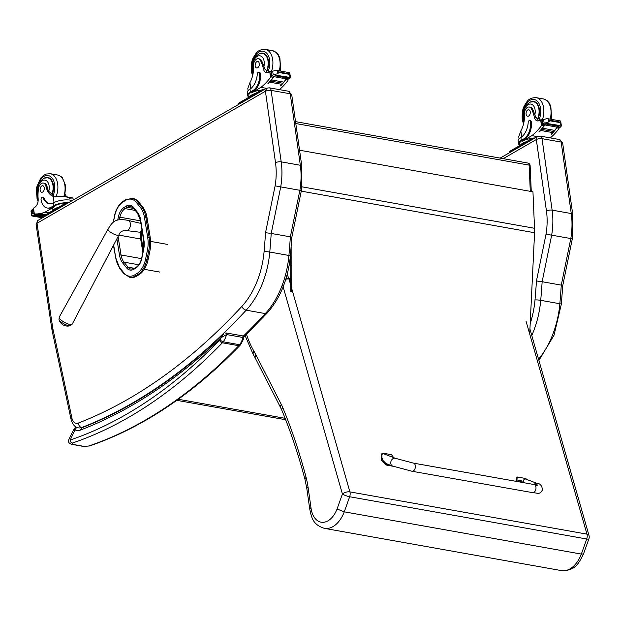 <?xml version="1.0" encoding="UTF-8"?>
<svg xmlns="http://www.w3.org/2000/svg" width="620" height="620" viewBox="0 0 620 620"><rect width="100%" height="100%" fill="white"/><g stroke="black" fill="none" stroke-linecap="round" stroke-linejoin="round"><path stroke-width="0.93" d="M527.853 163.052A2.751 1.713 100.1 0 1 529.124 165.121A2.751 0.728 -2.6 0 1 530.123 165.633A2.751 2.751 0 0 0 527.853 163.052L295.531 121.644M290.733 291.981L290.703 252.479M291.137 247.093L291.175 291.888M529.697 334.002L534.572 232.733L301.258 191.146M534.572 232.733A43.997 27.427 100.1 0 0 534.533 228.284L532.952 191.812L299.569 150.218M136.981 276.008L139.066 274.714L137.919 274.513L135.842 275.807L136.981 276.008A19.592 12.214 100.1 0 1 130.665 277.427L129.526 277.217A19.592 12.214 -79.9 0 0 135.842 275.807A0.992 0.674 58.2 0 1 134.935 274.769A18.6 11.594 100.1 0 1 123.845 272.877L119.846 267.856A24.095 15.019 100.1 0 1 115.7 257.633A24.095 15.019 100.1 0 1 115.692 257.618L113.662 244.993M150.249 237.631L147.025 217.628L145.886 217.426L149.11 237.421L150.249 237.631A25.087 15.639 100.1 0 1 149.839 251.224L148.699 251.022A25.087 15.639 -79.9 0 0 149.11 237.421L147.731 237.669A24.095 15.019 100.1 0 1 147.335 250.736L145.53 259.408A18.6 11.594 100.1 0 1 137.012 273.474L134.935 274.769M145.53 259.408L148.033 259.904L149.839 251.224M140.352 207.437A0.992 0.682 -38.6 0 1 141.561 206.77L142.701 206.979L138.702 201.965L137.555 201.756A19.584 12.206 -79.9 0 0 132.207 198.361L125.511 199.834A0.992 0.674 58.1 0 0 125.271 200.539A18.592 11.594 100.1 0 1 136.353 202.422L140.352 207.437A24.095 15.019 100.1 0 1 144.507 217.674L147.731 237.669M132.207 198.361L133.346 198.563A19.584 12.206 100.1 0 1 138.702 201.965M148.033 259.904A19.584 12.214 100.1 0 1 139.066 274.714M142.701 206.979A25.087 15.639 100.1 0 1 147.025 217.628M140.98 239.754L141.678 239.878L143.313 250.031M141.678 239.878A19.313 12.043 100.1 0 1 141.655 231.314M290.927 237.235C292.299 237.305 292.105 237.173 290.354 236.848L299.863 190.301L280.728 186.899A54.994 34.286 -79.9 0 0 281.201 161.859L300.336 165.269A4.069 1.48 -8 0 1 301.816 166.168L291.726 94.69A4.069 1.48 172 0 0 290.238 93.79L300.336 165.269A54.994 34.286 100.1 0 1 299.863 190.301L300.506 190.371M301.816 166.168L301.374 190.557L291.842 237.22L290.4 255.944A4.069 0.449 5 0 0 288.92 255.463A71.494 44.57 100.1 0 1 265.321 313.588A4.069 2.279 42.8 0 0 267.081 313.17C280.271 298.236 288.044 279.163 290.4 255.944M290.354 236.848L271.219 233.438L280.728 186.899L275.11 185.845L265.531 232.702L271.219 233.438A552.35 344.363 -79.9 0 1 269.785 252.053L288.92 255.463A552.35 344.363 100.1 0 0 290.354 236.848M266.53 88.273L265.43 91.295A4.069 1.48 -8 0 1 271.103 90.381A4.123 2.573 -79.9 0 0 269.251 87.808L266.53 88.265L38.13 220.294A4.069 2.813 -120 0 0 37.029 223.254L265.391 91.264M571.431 238.654L551.661 235.174A54.994 34.286 -79.9 0 0 552.125 210.133L542.027 138.663L561.162 142.073A4.069 1.48 -8 0 1 562.65 142.972L559.31 139.5A4.123 2.573 100.1 0 1 561.162 142.073L571.26 213.544A54.994 34.286 100.1 0 1 570.795 238.584L561.278 285.13C563.03 285.456 563.224 285.588 561.852 285.51M562.766 285.495L572.307 238.84L572.748 214.45A4.069 1.48 -8 0 0 571.26 213.544L552.125 210.133A4.069 1.48 172 0 0 546.452 211.048A50.925 31.752 100.1 0 1 546.034 234.128L551.661 235.174L542.144 281.72L561.278 285.13A552.35 344.363 100.1 0 1 559.845 303.746A4.069 0.449 5 0 1 561.325 304.226L562.766 285.495M546.034 234.128L536.455 280.984L542.144 281.72A552.35 344.363 -79.9 0 1 540.718 300.336A4.069 0.449 -175 0 0 535.006 299.902A67.425 42.036 100.1 0 1 530.208 323.57M536.354 139.57A4.069 1.48 172 0 1 542.027 138.663A4.123 2.573 -79.9 0 0 540.175 136.09L537.005 136.904L536.316 139.539L546.452 211.048M285.983 278.737A5.502 2.999 -21.1 0 1 288.85 278.589L287.215 274.358M290.71 265.306L289.222 265.042M282.472 284.495L342.418 494.008L337.071 508.997L344.278 511.833L349.665 496.752A5.502 1.116 -160.4 0 1 342.418 494.008A5.502 2.658 -16 0 1 349.905 491.893L291.168 286.618M337.071 508.997A22.46 14.004 100.1 0 1 322.16 522.319A22.46 14.004 100.1 0 1 310.946 507.454L309.721 508.927M310.946 507.454L308.062 487.212A71.494 44.57 -79.9 0 0 306.11 477.462A540.524 336.993 -79.9 0 0 282.759 407.565A49.499 30.861 -79.9 0 0 281.317 404.426L255.696 354.392L255.083 357.748M255.696 354.392L253.588 350.556L253.037 354.02M290.733 285.076L289.005 279.062A5.502 2.658 164 0 0 285.843 279.178M349.665 496.752A5.502 3.425 -79.9 0 0 349.905 491.893L586.962 534.138A5.502 3.425 100.1 0 1 586.721 538.997L581.343 554.079L583.521 553.908L588.892 538.857A5.502 1.116 -160.4 0 1 586.721 538.997L349.665 496.752M290.71 260.276L290.09 259.028M290.013 259.64L290.71 261.175M308.062 487.212A5.502 2.007 -8.1 0 0 306.853 488.738L309.721 508.919C311.565 517.475 312.589 524.59 324.399 528.364A27.962 17.43 -79.9 0 0 344.278 511.833L581.343 554.079A27.962 17.43 100.1 0 1 561.464 570.609C575.531 570.989 578.847 563.061 583.521 553.908M526.07 321.307L586.962 534.138A5.502 2.658 -16 0 1 589 535.494L529.937 329.081M65.216 194.533A19.174 11.95 -79.9 0 0 66.79 196.804M73.586 199.795L72.726 197.966L65.464 196.563L69.579 198.191L72.726 197.966M65.464 196.563L53.173 196.346A19.174 11.95 100.1 0 1 45.95 186.318L47.05 186.512A6.061 3.782 100.1 0 0 44.415 183.249L43.315 183.055A6.061 3.782 100.1 0 1 45.95 186.318M38.014 194.448A9.238 5.758 100.1 0 1 41.478 181.149A9.238 5.758 100.1 0 1 49.127 185.884A9.238 5.758 100.1 0 1 48.763 191.386L51.158 193.401A19.174 11.95 -79.9 0 0 55.544 196.765L55.637 196.804M72.253 200.57A12.47 4.534 172 0 0 53.863 202.639L53.235 202.949A15.585 9.718 -79.9 0 1 49.073 203.6A15.585 9.718 -79.9 0 1 43.105 197.889A1.728 1.077 -79.9 0 0 42.439 197.261A1.728 1.077 -79.9 0 0 41.059 199.586A13.493 8.416 -79.9 0 0 47.128 207.995A13.493 8.416 -79.9 0 0 51.251 207.158L53.638 205.778A12.47 4.534 -8 0 1 68.556 202.701M52.289 210.885L52.127 209.762A11.315 4.115 172 0 1 54.622 206.623L45.035 212.164A58.458 36.448 100.1 0 1 34.309 213.915L34.317 213.257L33.999 213.9L36.262 214.303A58.458 36.448 -79.9 0 0 42.462 213.985L42.664 214.024A58.458 36.448 -79.9 0 1 35.867 214.287A4.627 2.891 -79.9 0 0 35.526 214.28L35.681 214.202M45.035 212.164L48.887 212.854M44.028 215.659L38.851 214.419A58.458 36.448 -79.9 0 0 39.386 214.404L39.974 214.512M44.392 215.45L39.951 214.373A58.458 36.448 -79.9 0 0 40.486 214.334L41.098 214.442M44.811 215.202L41.052 214.272A58.458 36.448 -79.9 0 0 41.587 214.21L45.368 214.884M43.315 183.055A6.061 3.782 100.1 0 0 38.425 189.108A30.31 18.902 100.1 0 0 38.153 198.927A7.076 4.41 100.1 0 1 34.852 207.289A38.967 24.296 100.1 0 1 33.495 208.142A1.372 0.473 170.2 0 0 33.449 208.165L33.945 213.861M31.643 215.574L31 211.025L31.705 210.118A4.627 2.891 -79.9 0 0 32.194 209.645L33.395 209.963M51.251 207.158L52.142 207.312L54.529 205.933A11.315 4.115 -8 0 1 67.812 203.135M52.142 207.312A13.493 8.416 100.1 0 1 48.019 208.149L47.128 207.995M42.439 197.261L43.33 197.416A1.728 1.077 100.1 0 1 43.997 198.051A15.585 9.718 100.1 0 0 49.523 203.662M32.597 209.816L32.775 213.792A4.627 2.891 -79.9 0 0 32.24 213.908L31.705 210.118M33.627 215.481A4.627 2.891 -79.9 0 0 33.612 215.496A2.17 1.349 -79.9 0 1 33.116 215.931L33.627 215.481L42.036 216.977M33.612 215.496L31.612 215.14L32.077 215.721L31.659 214.52L32.24 213.908M34.65 214.582A4.627 2.891 -79.9 0 0 34.123 214.954L34.65 214.582L43.237 216.117M58.76 207.142A11.315 4.115 172 0 0 54.924 208.731A11.315 4.115 172 0 0 52.739 210.622M67.348 203.406A2.751 1 172 0 0 64.061 204.081L42.578 216.496A2.751 1 172 0 0 41.974 217.256L42.075 218.008M65.046 204.732A2.751 1 172 0 0 64.201 205.096L42.718 217.512A2.751 1 172 0 0 42.214 217.93M48.538 177.963A12.377 7.711 100.1 0 1 49.127 177.87M52.235 194.657A12.377 7.711 -79.9 0 0 53.405 185.163A12.377 7.711 -79.9 0 0 47.841 177.452A12.377 7.711 -79.9 0 0 44.477 177.994M48.763 191.386A19.174 11.95 100.1 0 1 47.05 186.512M40.145 190.208A3.301 2.054 -79.9 0 0 41.625 192.262A3.301 2.054 -79.9 0 0 44.229 189.371A3.301 2.054 -79.9 0 0 42.788 185.767A3.301 2.054 -79.9 0 0 40.145 190.208M258.354 58.753L259.454 58.947A6.061 3.782 100.1 0 1 261.663 60.907L260.563 60.714A6.061 3.782 100.1 0 0 258.354 58.753A6.061 3.782 100.1 0 0 253.448 66.371A19.174 11.95 100.1 0 1 249.93 82.615L247.814 88.427L248.124 90.652M248.984 97.185A12.47 4.534 -8 0 1 247.644 95.496A12.47 4.534 -8 0 1 250.395 92.047L252.782 90.667A13.493 8.416 -79.9 0 0 259.454 73.338A1.728 1.077 -79.9 0 0 258.679 72.269A1.728 1.077 -79.9 0 0 257.277 74.09A15.585 9.718 -79.9 0 1 249.999 89.218L250.395 92.047M247.644 95.496L247.248 92.698A12.47 4.534 172 0 1 249.434 89.59L249.999 89.218M279.426 89.621A58.458 36.448 -79.9 0 0 287.959 80.468L288.091 78.903M286.238 78.833A1.294 0.806 100.1 0 1 285.936 79.577A58.458 36.448 100.1 0 1 283.712 82.445M283.464 82.747A58.458 36.448 100.1 0 1 282.751 83.591M282.511 83.855A58.458 36.448 100.1 0 1 281.774 84.677M281.542 84.932A58.458 36.448 100.1 0 1 280.589 85.932L280.387 85.893A58.458 36.448 100.1 0 0 281.325 84.909M289.811 73.052L290.454 77.601L289.749 78.507A4.627 2.891 100.1 0 0 289.261 78.98L286.51 78.492A4.627 2.891 100.1 0 0 286.223 78.856A58.458 36.448 100.1 0 1 283.735 82.142M283.255 82.724A58.458 36.448 100.1 0 1 282.782 83.281M282.294 83.84A58.458 36.448 100.1 0 1 281.821 84.374M286.223 78.856L273.947 76.671A58.458 36.448 100.1 0 1 268.111 83.708L267.91 83.669A58.458 36.448 100.1 0 0 273.25 77.314L270.994 76.911L270.537 77.368A58.458 36.448 100.1 0 1 260.966 87.35L251.379 92.892L251.286 92.202L253.673 90.822L252.782 90.667M266.437 88.327L260.966 87.35M283.394 82.747L283.72 82.096L271.529 79.926A58.458 36.448 100.1 0 1 271.072 80.484L271.358 80.53M282.433 83.863L282.767 83.235L270.576 81.065A58.458 36.448 100.1 0 1 270.111 81.6L270.397 81.646M281.472 84.932L281.813 84.328L269.623 82.15A58.458 36.448 100.1 0 1 269.15 82.669L269.437 82.716M285.936 79.577L288.192 79.98L287.572 78.445M288.935 77.5L290.447 77.771L289.098 74.323L278.767 72.478L277.93 73.61L277.535 70.788L276.125 70.285L271.428 71.548A4.627 2.891 100.1 0 1 270.894 71.664L271.079 75.64L273.854 76.237M273.947 76.671A4.627 2.891 100.1 0 1 274.234 76.299L271.483 75.81A4.627 2.891 100.1 0 1 271.963 75.338L277.93 73.61M289.098 74.323L289.377 72.904L289.842 73.486L289.377 72.904L289.772 75.725M277.535 70.788L278.767 72.478M249.046 97.154L248.79 95.341A11.315 4.115 -8 0 1 251.286 92.202M258.679 72.269L259.571 72.424A1.728 1.077 100.1 0 1 260.346 73.501A13.493 8.416 100.1 0 1 253.673 90.822M276.442 75.594L288.633 77.764L288.982 77.252L276.241 75.245A4.627 2.891 100.1 0 1 276.257 75.245L274.249 74.888M276.28 75.439L275.133 75.57A4.627 2.891 100.1 0 1 275.675 75.33M287.858 77.624L287.331 77.748M269.623 82.15L269.281 82.762M270.576 81.065L270.243 81.693M271.529 79.926L271.204 80.577M276.791 75.082A2.17 1.349 100.1 0 1 276.257 75.245M260.563 60.714A30.31 18.902 100.1 0 1 263.361 68.75A7.076 4.41 100.1 0 0 266.445 72.618A7.076 4.41 100.1 0 0 268.344 72.323A38.967 24.296 100.1 0 0 269.716 71.594A1.372 0.465 170.5 0 1 269.77 71.564L270.816 71.688M280.62 71.091A30.31 18.902 -79.9 0 0 280.333 69.921M252.89 74.547A14.299 8.912 100.1 0 1 251.774 70.494A14.299 8.912 100.1 0 1 262.965 51.212A14.299 8.912 100.1 0 1 267.67 72.563A7.076 4.41 100.1 0 1 265.91 69.89L265.019 69.045L263.361 68.75M270.994 76.911L272.265 75.718M273.591 76.322A1.294 0.806 100.1 0 1 273.25 77.314M261.144 90.179A11.315 4.115 172 0 0 251.379 92.892M255.518 93.411A11.315 4.115 172 0 0 249.496 96.891M261.803 91.001A2.751 1 172 0 0 260.958 91.365L239.475 103.78A2.751 1 172 0 0 238.971 104.199M264.104 89.668A2.751 1 172 0 0 260.819 90.35L239.335 102.765A2.751 1 172 0 0 238.731 103.525L238.832 104.276M264.174 53.568A12.377 7.711 -79.9 0 0 263.578 53.661M259.517 53.692A12.377 7.711 100.1 0 1 262.88 53.15A12.377 7.711 100.1 0 1 266.724 71.602M261.663 60.907A30.31 18.902 100.1 0 1 263.911 66.658L265.019 69.045M259.307 63.519A3.301 2.054 -79.9 0 0 257.827 61.465A3.301 2.054 -79.9 0 0 255.223 64.348A3.301 2.054 -79.9 0 0 256.672 67.96A3.301 2.054 -79.9 0 0 259.307 63.519M529.279 107.035L530.379 107.229A6.061 3.782 100.1 0 1 532.588 109.19L531.487 108.988A6.061 3.782 100.1 0 0 529.279 107.035A6.061 3.782 100.1 0 0 524.373 114.654A19.174 11.95 100.1 0 1 520.854 130.898L518.739 136.702L519.056 138.927M519.909 145.468A12.47 4.534 -8 0 1 518.568 143.778A12.47 4.534 -8 0 1 521.319 140.322L523.706 138.942A13.493 8.416 -79.9 0 0 530.379 121.621A1.728 1.077 -79.9 0 0 529.604 120.543A1.728 1.077 -79.9 0 0 528.209 122.373A15.585 9.718 -79.9 0 1 520.924 137.5L521.319 140.322M518.568 143.778L518.173 140.98A12.47 4.534 172 0 1 520.358 137.873L520.924 137.5M550.351 137.904A58.458 36.448 -79.9 0 0 558.884 128.751L559.023 127.185M557.163 127.108A1.294 0.806 100.1 0 1 556.861 127.859A58.458 36.448 100.1 0 1 554.644 130.727M554.389 131.029A58.458 36.448 100.1 0 1 553.675 131.866M553.435 132.138A58.458 36.448 100.1 0 1 552.699 132.959M552.466 133.207A58.458 36.448 100.1 0 1 551.513 134.215L551.312 134.176A58.458 36.448 100.1 0 0 552.257 133.184M560.736 121.334L561.379 125.883L560.674 126.79A4.627 2.891 100.1 0 0 560.186 127.263L557.434 126.767A4.627 2.891 100.1 0 0 557.148 127.139A58.458 36.448 100.1 0 1 554.66 130.417M554.179 131.006A58.458 36.448 100.1 0 1 553.707 131.564M553.218 132.114A58.458 36.448 100.1 0 1 552.745 132.657M557.148 127.139L544.871 124.953A58.458 36.448 100.1 0 1 539.036 131.99L538.834 131.952A58.458 36.448 100.1 0 0 544.174 125.597L541.919 125.194L541.462 125.651A58.458 36.448 100.1 0 1 531.89 135.633L522.304 141.174L522.211 140.484L524.597 139.105L523.706 138.942M537.362 136.601L531.89 135.633M554.319 131.029L554.644 130.378L542.454 128.201A58.458 36.448 100.1 0 1 541.996 128.758L542.283 128.813M553.358 132.145L553.699 131.517L541.5 129.34A58.458 36.448 100.1 0 1 541.043 129.875L541.322 129.929M552.397 133.215L552.738 132.61L540.547 130.433A58.458 36.448 100.1 0 1 540.074 130.944L540.361 130.998M556.861 127.859L559.124 128.263L558.496 126.728M559.868 125.783L561.371 126.054L560.023 122.597L549.692 120.76L548.855 121.892L548.46 119.071L547.049 118.567L542.353 119.831A4.627 2.891 100.1 0 1 541.826 119.947L542.004 123.923L544.779 124.511M544.871 124.953A4.627 2.891 100.1 0 1 545.158 124.581L542.407 124.093A4.627 2.891 100.1 0 1 542.895 123.62L548.855 121.892M560.023 122.597L560.302 121.179L560.767 121.768L560.302 121.179L560.697 124M548.46 119.071L549.692 120.76M519.971 145.429L519.715 143.615A11.315 4.115 -8 0 1 522.211 140.484M529.604 120.543L530.495 120.706A1.728 1.077 100.1 0 1 531.27 121.783A13.493 8.416 100.1 0 1 524.597 139.105M547.367 123.868L559.558 126.046L559.907 125.534L547.165 123.519A4.627 2.891 100.1 0 1 547.181 123.519L545.182 123.163M547.204 123.721L546.065 123.853A4.627 2.891 100.1 0 1 546.6 123.612M558.783 125.907L558.256 126.023M540.547 130.433L540.206 131.037M541.5 129.34L541.167 129.968M542.454 128.201L542.128 128.859M547.716 123.357A2.17 1.349 100.1 0 1 547.181 123.519M531.487 108.988A30.31 18.902 100.1 0 1 534.285 117.025A7.076 4.41 100.1 0 0 537.37 120.9A7.076 4.41 100.1 0 0 539.268 120.598A38.967 24.296 100.1 0 0 540.648 119.877A1.372 0.465 170.5 0 1 540.694 119.846L541.74 119.97M551.544 119.366A30.31 18.902 -79.9 0 0 551.257 118.203M523.815 122.83A14.299 8.912 100.1 0 1 522.699 118.776A14.299 8.912 100.1 0 1 533.89 99.495A14.299 8.912 100.1 0 1 538.594 120.846A7.076 4.41 100.1 0 1 536.835 118.164L535.943 117.32L534.285 117.025M541.919 125.194L543.19 124M544.515 124.605A1.294 0.806 100.1 0 1 544.174 125.597M532.068 138.462A11.315 4.115 172 0 0 522.304 141.174M526.442 141.693A11.315 4.115 172 0 0 520.42 145.165M532.727 139.283A2.751 1 172 0 0 531.882 139.639L510.407 152.055A2.751 1 172 0 0 509.904 152.474M535.029 137.95A2.751 1 172 0 0 531.743 138.624L510.26 151.048A2.751 1 172 0 0 509.656 151.807L509.764 152.559M535.099 101.85A12.377 7.711 -79.9 0 0 534.51 101.944M530.441 101.975A12.377 7.711 100.1 0 1 533.804 101.432A12.377 7.711 100.1 0 1 537.649 119.885M532.588 109.19A30.31 18.902 100.1 0 1 534.835 114.94L535.943 117.32M530.24 111.801A3.301 2.054 -79.9 0 0 528.751 109.748A3.301 2.054 -79.9 0 0 526.148 112.631A3.301 2.054 -79.9 0 0 527.597 116.242A3.301 2.054 -79.9 0 0 530.24 111.801M532.642 492.644L412.029 471.254L392.592 466.054A4.123 3.201 -69 0 1 390.902 461.644A4.123 3.201 -69 0 1 395.552 458.358L413.47 463.132A4.123 2.573 -79.9 0 1 415.175 468.131A4.123 2.573 -79.9 0 1 412.029 471.254A4.123 2.573 -79.9 0 0 415.175 468.131A4.123 2.573 -79.9 0 0 413.47 463.132L534.083 484.522A4.123 2.573 -79.9 0 1 535.796 489.521A4.123 2.573 -79.9 0 1 532.642 492.644C538.943 493.14 539.113 494.838 542.585 489.909C541.872 485.568 540.121 483.437 537.331 483.499A4.123 3.201 111 0 0 533.936 484.499M517.243 481.539A11.338 6.975 -131.4 0 1 517.437 477.028L525.372 478.431L527.837 479.841M537.331 483.499L526.024 479.151C524.039 478.656 523.234 479.834 523.606 482.67M517.437 477.028L516.623 477.741A11.338 6.975 48.6 0 0 516.274 481.368M388.988 464.667L386.748 464.271L381.951 459.459L381.959 453.685L383.594 453.29L391.53 454.693A11.338 6.975 -131.4 0 1 393.483 457.56M395.552 458.358L384.253 454.003C379.905 452.12 381.835 462.125 386.09 463.551L392.592 466.054M381.959 453.685L381.145 454.398L381.137 460.18L385.935 464.985L393.165 466.271M517.886 481.655A2.705 1.666 -131.4 0 1 518.281 480.671A2.705 1.666 -131.4 0 1 518.444 480.554M518.467 481.756A2.604 1.604 -131.4 0 1 520.157 480.167L518.583 480.407A2.705 1.666 48.6 0 0 518.212 481.709M521.761 482.004L521.482 482.375L521.761 482.004A3.518 1.488 -12.3 0 1 522.164 482.197A1.442 0.883 48.6 0 0 522.079 481.911A3.518 1.883 159.9 0 0 521.668 481.678L521.133 481.159A3.518 2.379 -76 0 0 520.808 480.678A1.442 0.883 48.6 0 0 520.544 480.632A3.518 1.992 96.5 0 1 520.831 481.104L520.552 481.476A3.518 1.868 159.6 0 0 519.886 481.523A1.442 0.883 48.6 0 0 519.971 481.81A3.518 1.504 -12 0 1 520.645 481.802L521.188 482.329M520.831 481.104L520.25 481.802M68.161 325.547A6.688 1.945 28.3 0 0 70.331 325.671L72.253 324.082A7.378 2.147 -151.7 0 1 69.339 324.338A7.378 2.147 -151.7 0 1 62.171 320.889A7.378 2.147 -151.7 0 1 59.256 317.084L58.993 319.563A6.688 1.945 28.3 0 0 68.161 325.547M126.341 230.562C122.411 230.369 119.955 231.81 118.963 234.864A6.185 1.798 28.3 0 1 116.521 235.073A6.185 1.798 28.3 0 1 110.701 232.314A6.185 1.798 28.3 0 1 108.074 228.997C112.267 222.789 114.25 217.612 128.146 220.418A5.154 3.216 100.1 0 1 128.146 220.418A5.154 3.216 100.1 0 1 130.161 222.688A5.154 3.216 100.1 0 1 129.642 228.083A5.154 3.216 100.1 0 1 126.341 230.562L139.143 232.144A4.472 2.782 -79.9 0 0 141.98 230.051M140.91 223.409A4.472 2.782 -79.9 0 0 140.709 223.355L128.146 220.418M141.182 231.229L142.205 231.415M81.127 427.978L81.825 427.8C131.239 408.681 178.521 377.371 223.688 333.87L221.286 337.582L226.517 334.552L242.924 337.474L243.575 338.931C244.133 337.226 243.722 336.195 242.35 335.831L242.35 335.831A1.372 0.86 100.1 0 1 242.924 337.474A14.57 9.083 100.1 0 1 239.615 344.72A10.997 6.859 100.1 0 1 238.77 345.712A2.751 1.573 44 0 0 239.956 345.433C192.727 394.204 142.6 427.707 89.575 445.943L89.575 445.943A2.751 2.03 -108.8 0 1 88.784 445.997L84.258 446.423L72.083 444.253L72.377 443.075A587.086 366.017 -79.9 0 0 222.371 342.79A10.997 6.859 -79.9 0 0 223.208 341.798A2.751 1.356 -143.1 0 1 220.092 339.481A8.246 5.146 100.1 0 1 219.457 340.225A2.751 1.573 44 0 0 222.371 342.79L238.77 345.712A587.086 366.017 100.1 0 1 88.784 445.997M81.615 427.994L80.205 430.171L81.825 427.8M225.331 333.142L225.944 332.909A1.372 0.86 100.1 0 1 226.517 334.552A14.57 9.083 -79.9 0 1 223.208 341.798L239.615 344.72A2.751 1.356 -143.1 0 0 240.808 344.433L239.956 345.433M219.457 340.225A584.335 364.304 100.1 0 1 70.169 440.037A2.751 2.03 71.2 0 0 72.377 443.075M76.376 427.149L74.106 428.753L75.043 429.931L70.169 440.037L70.665 440.208M220.092 339.481A11.819 7.37 100.1 0 0 221.286 337.582A662.695 413.16 -79.9 0 1 80.205 430.171A23.304 14.531 -79.9 0 1 75.043 429.931A2.751 2.139 -71 0 1 77.531 427.622M295.802 123.543L529.124 165.121L530.294 191.34M534.533 228.284L301.917 186.822M119.35 219.767L119.892 217.178L118.381 216.861L117.699 220.123M116.878 238.855L119.52 255.254A1.101 0.419 -9.2 0 1 121.055 254.983L118.079 236.553M140.5 220.852L119.892 217.178A11.338 7.068 100.1 0 1 125.077 208.607A1.101 0.752 -121.9 0 1 124.07 207.452A12.439 7.75 -79.9 0 0 118.381 216.861M119.52 255.254A17.934 11.183 -79.9 0 0 122.613 262.872A1.101 0.752 -38.6 0 1 123.954 262.128A16.833 10.493 100.1 0 1 121.055 254.983L141.515 258.625M135.292 210.428L125.077 208.607L127.162 207.312A1.101 0.752 -121.9 0 1 126.154 206.158L124.07 207.452M122.613 262.872L126.62 267.887A1.101 0.752 -38.6 0 1 127.96 267.142L123.954 262.128L138.795 264.779M133.734 208.483L127.162 207.312A11.338 7.068 100.1 0 1 130.82 206.491L133.556 208.25A1.101 0.752 -38.6 0 1 133.564 207.413A12.431 7.75 -79.9 0 0 126.154 206.158M133.92 208.46A1.101 0.752 -38.6 0 1 133.556 208.25L137.555 213.264A1.101 0.752 -38.6 0 1 137.57 212.428L133.564 207.413M126.62 267.887A12.439 7.758 -79.9 0 0 134.029 269.15A1.101 0.752 -121.9 0 1 134.3 268.367L131.06 269.119A11.338 7.068 100.1 0 1 127.96 267.142L134.408 268.297M137.919 213.474A1.101 0.752 -38.6 0 1 137.555 213.264L140.422 220.371A1.101 0.419 -9.2 0 1 140.662 220.046A17.934 11.183 -79.9 0 0 137.57 212.428M134.029 269.15L136.113 267.856A1.101 0.752 -121.9 0 1 136.377 267.073C138.865 265.422 140.6 262.524 141.577 258.377L143.623 249.721A17.554 10.943 -79.9 0 0 143.917 240.203L140.662 220.046M136.113 267.856A12.439 7.75 -79.9 0 0 141.802 258.447L141.577 258.377M140.422 220.371L143.677 240.529A1.101 0.419 -9.2 0 1 143.917 240.203M141.802 258.447L143.623 249.721M113.344 222.224L114.684 215.853A18.592 11.594 100.1 0 1 123.186 201.841L125.271 200.539M118.839 235.112L140.678 239.002L142.833 252.356M140.632 231.717A16.841 10.501 -79.9 0 0 140.678 239.002L140.872 231.531M113.46 245.381L115.692 257.618M120.164 268.793A0.992 0.682 -38.6 0 1 119.831 268.607L115.7 257.633M124.163 273.815A0.992 0.682 -38.6 0 1 123.837 273.629L119.831 268.607A0.992 0.682 -38.6 0 1 119.846 267.856M140.725 239.312L142.933 251.867M136.353 202.422A0.992 0.682 -38.6 0 1 137.555 201.756L141.561 206.77A25.087 15.639 -79.9 0 1 145.886 217.426L144.507 217.674M125.883 199.772A0.992 0.674 58.1 0 0 125.511 199.834L123.426 201.136A0.992 0.674 58.1 0 0 123.186 201.841M123.799 201.074A0.992 0.674 58.1 0 0 123.426 201.136C119.001 204.112 116.017 208.994 114.475 215.783L114.684 215.853M114.692 215.806L113.08 222.425M147.335 250.736L148.699 251.022L146.886 259.695A19.584 12.214 -79.9 0 1 137.919 274.513A0.992 0.674 58.2 0 1 137.012 273.474M129.526 277.217L123.837 273.629A0.992 0.682 -38.6 0 1 123.845 272.877M167.617 244.427L150.644 241.405M144.29 269.312L159.821 272.079M82.266 427.63L81.701 427.529A661.323 412.3 -79.9 0 0 246.187 310.178L265.321 313.588A661.323 412.3 100.1 0 1 243.195 336.257M291.726 94.69L288.385 91.218A4.123 2.573 100.1 0 1 290.238 93.79L271.103 90.381L281.201 161.859A4.069 1.48 -8 0 0 275.52 162.766A50.925 31.752 100.1 0 1 275.11 185.845M78.554 427.878A13.748 8.572 -79.9 0 0 81.701 427.529A4.069 2.976 68.8 0 1 78.352 423.065A9.68 6.037 100.1 0 1 71.928 418.105A4.069 1.736 168 0 0 71.083 419.507C72.726 424.762 75.214 427.544 78.554 427.878M246.187 310.178A71.494 44.57 -79.9 0 0 269.785 252.053A4.069 0.449 5 0 0 264.081 251.619A67.425 42.036 100.1 0 1 241.823 306.435A4.069 2.279 42.8 0 0 246.187 310.178M265.531 232.702A548.282 341.829 100.1 0 1 264.081 251.619M241.823 306.435A657.254 409.766 100.1 0 1 78.352 423.065M71.928 418.105L52.863 328.709A4.069 1.736 168 0 0 52.018 330.111L71.083 419.507M52.863 328.709A9.68 6.037 100.1 0 1 52.739 327.988A4.069 1.511 171.5 0 0 51.848 329.15L52.018 330.111M52.739 327.988L37.006 223.332A4.069 1.511 171.5 0 0 36.115 224.494L38.13 220.294M265.43 91.295L275.52 162.766M531.782 335.513A71.494 44.57 -79.9 0 0 540.718 300.336L559.845 303.746A71.494 44.57 100.1 0 1 538.563 359.22M503.239 158.658L536.316 139.539M536.455 280.984A548.282 341.829 100.1 0 1 535.006 299.902M253.588 350.556A97.526 60.806 100.1 0 1 246.496 334.343M255.06 357.694L280.651 407.689A5.502 3.325 -27.1 0 1 281.317 404.426M306.853 488.738L305.024 479.617C298.615 455.258 290.912 432.186 281.914 410.417A5.502 3.077 -22.5 0 1 282.759 407.565M305.024 479.617A5.502 2.565 -14.7 0 1 306.11 477.462M290.726 279.372L289.005 279.062A5.502 3.425 -79.9 0 0 288.85 278.589L290.726 278.923M290.703 258.354L290.276 257.308M53.235 202.949L53.638 205.778M35.867 214.287L43.919 215.721M34.309 213.915L33.495 208.142M43.105 197.889L43.997 198.051M32.775 213.792L35.526 214.28M31.659 214.52L31.116 210.684M33.077 213.21L33.875 213.35M54.622 206.623L54.529 205.933M54.048 202.546L53.173 196.346M42.578 216.496L42.718 217.512M64.061 204.081L64.201 205.096M53.219 195.517A14.299 8.912 -79.9 0 0 54.606 184.466A14.299 8.912 -79.9 0 0 42.059 177.746A14.299 8.912 -79.9 0 0 38.184 199.555M56.04 196.827A16.5 10.284 -79.9 0 0 57.675 183.97A16.5 10.284 -79.9 0 0 50.259 173.693L46.113 174.05L43.447 175.46L40.796 177.987L36.479 187.682L37.053 198.819L38.091 201.182M63.829 196.463A16.5 10.284 -79.9 0 0 64.868 185.256A16.5 10.284 -79.9 0 0 57.451 174.972C60.512 176.096 62.178 177.088 62.45 177.948L65.674 185.744L64.681 196.463M38.037 196.966L37.394 195.269L37.053 188.317L39.928 181.373L43.95 178.18L47.57 177.793A11.989 7.471 100.1 0 1 52.956 185.264A11.989 7.471 100.1 0 1 51.894 194.292M273.211 74.888L272.668 71.06M289.021 73.765L278.682 71.92M260.346 73.501L259.454 73.338M271.963 75.338L271.428 71.548A16.5 10.284 100.1 0 0 265.298 49.391C260.849 49.313 257.695 50.747 255.835 53.684C253.247 58.086 250.837 59.373 251.294 71.106L252.596 75.81M270.537 77.368L269.716 71.594M250.782 88.629L249.93 82.615M239.335 102.765L239.475 103.78M260.819 90.35L260.958 91.365M280.07 70.99L280.596 68.564L279.891 57.97L278.279 54.684L276.264 52.444L272.498 50.669A16.5 10.284 100.1 0 1 279.256 70.843M253.41 71.029A9.238 5.758 100.1 0 1 256.176 57.125A9.238 5.758 100.1 0 1 264.167 61.581A9.238 5.758 100.1 0 1 263.911 66.658M264.694 53.863L262.609 53.49A11.989 7.471 100.1 0 1 268.003 60.962A11.989 7.471 100.1 0 1 266.445 71.153M544.135 123.171L543.593 119.334M559.945 122.039L549.615 120.203M531.27 121.783L530.379 121.621M542.895 123.62L542.353 119.831M541.462 125.651L540.648 119.877M521.707 136.911L520.854 130.898M510.26 151.048L510.407 152.055M531.743 138.624L531.882 139.639M550.994 119.273L551.521 116.839L550.816 106.252L549.204 102.967L547.189 100.719L543.422 98.952A16.5 10.284 100.1 0 1 550.18 119.125M543.422 98.952L536.222 97.673A16.5 10.284 100.1 0 1 542.376 119.823M524.334 119.311A9.238 5.758 100.1 0 1 527.101 105.408A9.238 5.758 100.1 0 1 535.091 109.856A9.238 5.758 100.1 0 1 534.835 114.94M535.618 102.145L533.541 101.773A11.989 7.471 100.1 0 1 538.927 109.244A11.989 7.471 100.1 0 1 537.37 119.435M386.748 464.271L385.935 464.985M519.142 480.151A2.705 1.666 48.6 0 0 518.583 480.407L518.281 480.671M521.668 481.678L521.157 482.213M225.912 332.909A1.372 0.86 100.1 0 1 225.944 332.909L242.35 335.831M71.463 444.292A2.751 1.713 -79.9 0 0 71.525 444.3A2.751 1.713 -79.9 0 0 72.083 444.253M89.575 445.943L83.692 446.47A2.751 1.713 -79.9 0 0 84.258 446.423M178.273 399.272L285.091 418.306M530.123 165.633L531.27 191.518M134.3 268.367L136.377 267.073M143.677 240.529L143.398 249.643M243.691 337.063L267.081 313.17M51.848 329.15L36.115 224.494M288.385 91.218L269.251 87.808M538.912 360.445L554.024 335.234L561.325 304.226M562.65 142.972L572.748 214.45M537.432 136.563L500.154 158.116M559.31 139.5L540.175 136.09M281.914 410.417L280.651 407.689M253.014 353.981L255.068 357.724M245.133 335.668L253.03 353.997M324.399 528.364L561.464 570.609M588.892 538.857A5.502 5.502 0 0 0 589 535.494M42.416 216.597L34.301 215.156M42.036 217.69L33.302 216.132M42.044 217.752L31.822 215.931M36.216 214.303L33.984 213.9M33.356 209.723L32.403 209.552M50.259 173.693L57.451 174.972M49.654 178.165L47.57 177.793M276.125 70.285L289.633 72.695M275.327 75.834L287.517 78.004M286.409 78.608L289.052 79.073M270.304 71.509L271.064 71.649M272.498 50.669L265.298 49.391M253.185 72.889L252.433 70.982L252.146 63.69L254.975 57.056L258.997 53.878L262.609 53.49M547.049 118.567L560.558 120.97M546.251 124.116L558.442 126.286M557.341 126.883L559.976 127.356M541.229 119.792L541.996 119.924M536.222 97.673C531.782 97.596 528.628 99.029 526.76 101.967C524.179 106.369 521.761 107.655 522.218 119.389L523.52 124.085M524.109 121.163L523.357 119.265L523.079 111.972L525.907 105.338L529.922 102.153L533.541 101.773M535.657 486.01L537.718 484.979L534.083 484.522M522.482 482.469A3.518 3.518 0 0 0 520.157 480.167M520.816 481.391L520.443 481.802M108.074 228.997L59.256 317.084M118.963 234.864L72.253 324.082M58.993 319.563A8.936 8.936 0 0 0 70.331 325.671M240.808 344.433L243.575 338.931M83.692 446.47L71.525 444.3C68.743 443.161 67.82 441.673 68.75 439.844L74.106 428.753M176.793 400.334L285.649 419.732"/></g></svg>
